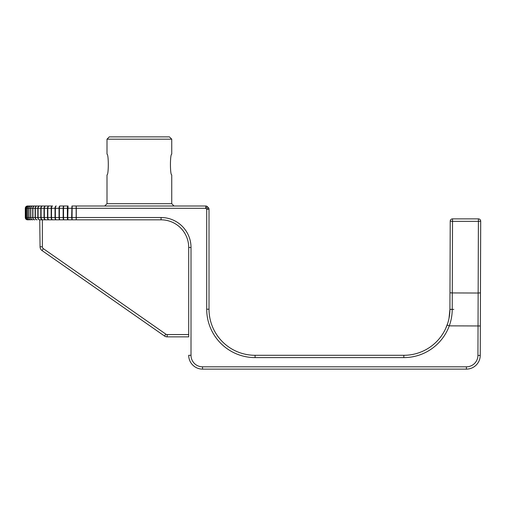 <?xml version="1.0" encoding="UTF-8"?>
<svg xmlns="http://www.w3.org/2000/svg" width="506" height="506" viewBox="0 0 506 506"><rect width="100%" height="100%" fill="white"/><g stroke="black" fill="none" stroke-linecap="round" stroke-linejoin="round"><path stroke-width="0.76" d="M171.736 139.182L169.434 136.879L109.302 136.879L107 139.182L171.736 139.182L171.743 154.166C170.016 153.83 170.01 175.234 171.736 174.893L171.736 203.697L107 203.697L104.698 205.999M171.736 203.697L174.039 205.999M107 203.697L107 174.899C108.727 175.253 108.727 153.818 107 154.159L107 139.182M68.051 205.999L59.885 205.999A2.302 0.86 90 0 0 59.025 208.301L205.752 208.301L207.378 206.676A2.302 2.302 0 0 0 205.752 205.999L71.947 205.999L71.656 217.517L67.76 217.517L68.051 205.999M52.548 205.999L28.633 205.999A2.302 2.271 90 0 0 26.363 208.301L59.025 208.301L59.025 217.517L55.375 217.517L55.375 208.301A2.302 0.86 90 0 1 56.236 205.999L56.058 205.999A2.302 1.037 90 0 0 55.021 208.301L55.021 217.517L51.511 217.517L51.511 208.301A2.302 1.037 90 0 1 52.548 205.999M27.615 205.999L27.602 205.999A2.302 2.302 0 0 0 25.3 208.301L25.3 217.517L25.3 208.301L26.363 208.301L26.363 217.517L25.698 217.517L25.698 208.301A2.302 2.271 90 0 1 27.969 205.999L27.615 205.999A2.302 2.296 90 0 0 25.319 208.301L25.3 217.517A2.302 2.302 0 0 0 27.602 219.825L27.615 219.825A2.302 2.302 0 0 1 25.3 217.517M27.969 205.999L27.944 205.999A2.302 2.296 90 0 0 25.648 208.301L25.648 217.517L25.319 217.517A2.302 2.296 -90 0 0 27.615 219.825M167.157 336.863L188.706 336.863L188.706 247.472L188.706 334.561L167.157 334.561L167.157 336.863A4.611 4.611 0 0 1 164.52 336.035L42.036 250.559L164.52 336.035L165.841 334.143L43.352 248.667L42.036 250.559A4.611 4.611 0 0 1 40.063 246.783L39.746 219.825L161.06 219.825A27.647 27.647 0 0 1 188.706 247.472L188.706 336.863M43.352 248.667A2.302 2.302 0 0 1 42.365 246.783L42.365 219.825L76.267 219.825L76.267 205.999M128.72 311.051L111.63 299.128M205.752 205.999L205.752 208.301L206.707 209.256L209.01 209.256A2.302 2.302 0 0 0 208.333 207.631L207.378 206.676A2.302 2.302 0 0 0 205.752 205.999A2.302 2.302 0 0 1 205.98 206.012M208.333 207.631L206.707 209.256L206.707 309.217A48.386 48.386 0 0 0 255.087 357.603L403.839 357.603A48.386 48.386 0 0 0 449.271 325.864C451.213 320.564 452.193 315.099 452.225 309.463L449.923 309.375C449.891 314.77 448.955 320.001 447.108 325.073A46.078 46.078 0 0 1 403.839 355.294L255.087 355.294A46.078 46.078 0 0 1 209.01 309.217L209.01 209.256A2.302 2.302 0 0 0 208.333 207.631M478.398 218.877L452.528 218.877L452.528 221.343L478.398 221.343L478.398 218.877A2.302 2.302 0 0 1 480.7 221.185L480.339 325.972L480.7 221.185A2.302 2.302 0 0 0 478.398 218.877M449.979 292.765L450.226 221.173A2.302 2.302 0 0 1 452.528 218.877A2.302 2.302 0 0 0 450.226 221.173L452.528 221.343L452.282 292.936L449.979 292.765L449.923 309.375L449.005 318.356M191.009 355.294L188.706 355.294A13.826 13.826 0 0 0 202.533 369.121L466.412 369.121A13.826 13.826 0 0 0 480.238 355.465L477.936 355.44A11.518 11.518 0 0 1 466.412 366.818L202.533 366.818A11.518 11.518 0 0 1 191.009 355.294L191.009 247.472A29.949 29.949 0 0 0 161.06 217.517L72.048 217.517L72.143 205.999M480.238 355.465A2.302 2.302 0 0 0 480.238 355.446L477.936 355.44L478.037 325.959L480.339 325.972L480.238 355.446A2.302 2.302 0 0 1 480.238 355.465A13.826 13.826 0 0 1 466.412 369.121L466.412 366.818M39.62 205.999A2.302 1.79 90 0 0 37.823 208.301L37.823 217.517A2.302 1.79 -90 0 0 39.62 219.825L39.746 219.825A2.302 1.663 -90 0 1 38.083 217.517L38.083 208.301A2.302 1.663 90 0 1 39.746 205.999M37.033 205.999A2.302 1.91 90 0 0 35.123 208.301L35.123 217.517A2.302 1.91 -90 0 0 37.033 219.825L37.147 219.825A2.302 1.79 -90 0 1 35.357 217.517L35.357 208.301A2.302 1.79 90 0 1 37.147 205.999M34.731 205.999A2.302 2.011 90 0 0 32.719 208.301L32.719 217.517A2.302 2.011 -90 0 0 34.731 219.825L34.832 219.825A2.302 1.91 -90 0 1 32.922 217.517L32.922 208.301A2.302 1.91 90 0 1 34.832 205.999M32.726 205.999A2.302 2.1 90 0 0 30.626 208.301L30.626 217.517A2.302 2.1 -90 0 0 32.726 219.825L32.814 219.825A2.302 2.011 -90 0 1 30.803 217.517L30.803 208.301A2.302 2.011 90 0 1 32.814 205.999M31.03 205.999A2.302 2.169 90 0 0 28.861 208.301L28.861 217.517A2.302 2.169 -90 0 0 31.03 219.825L31.106 219.825A2.302 2.1 -90 0 1 29.006 217.517L29.006 208.301A2.302 2.1 90 0 1 31.106 205.999M29.664 205.999A2.302 2.233 90 0 0 27.438 208.301L27.438 217.517A2.302 2.233 -90 0 0 29.664 219.825L29.721 219.825A2.302 2.169 -90 0 1 27.552 217.517L27.552 208.301A2.302 2.169 90 0 1 29.721 205.999M42.466 205.999A2.302 1.663 90 0 0 40.803 208.301L40.803 217.517L26.363 217.517A2.302 2.271 -90 0 0 28.633 219.825L28.678 219.825A2.302 2.233 -90 0 1 26.445 217.517L26.445 208.301A2.302 2.233 90 0 1 28.678 205.999M443.819 332.132L444.54 330.829M445.571 328.755L447.772 323.125M441.441 335.857L442.257 334.668M442.75 333.903L443.199 333.182M167.157 334.561A2.302 2.302 0 0 1 165.841 334.143M42.365 246.783L40.063 246.783M76.166 205.999L76.166 219.825M67.855 205.999A2.302 0.487 90 0 0 67.374 208.301L67.374 217.517L63.528 217.517L63.528 208.301A2.302 0.487 90 0 1 64.015 205.999M63.826 205.999A2.302 0.677 90 0 0 63.149 208.301L63.149 217.517L59.392 217.517L59.392 208.301A2.302 0.677 90 0 1 60.069 205.999M52.377 205.999A2.302 1.208 90 0 0 51.169 208.301L51.169 217.517L47.823 217.517L47.823 208.301A2.302 1.208 90 0 1 49.031 205.999M48.867 205.999A2.302 1.373 90 0 0 47.501 208.301L47.501 217.517L44.338 217.517L44.338 208.301A2.302 1.373 90 0 1 45.711 205.999M45.559 205.999A2.302 1.524 90 0 0 44.035 208.301L44.035 217.517L41.087 217.517L41.087 208.301A2.302 1.524 90 0 1 42.605 205.999M447.108 325.073L449.271 325.864L478.037 325.959L478.151 293.025L452.282 292.936L452.225 309.463M72.143 219.825L72.048 217.517L71.656 217.517L71.947 219.825M68.051 219.825L67.76 217.517L67.374 217.517A2.302 0.487 -90 0 0 67.855 219.825M64.015 219.825A2.302 0.487 -90 0 1 63.528 217.517L63.149 217.517A2.302 0.677 -90 0 0 63.826 219.825M60.069 219.825A2.302 0.677 -90 0 1 59.392 217.517L59.025 217.517A2.302 0.86 -90 0 0 59.885 219.825M56.236 219.825A2.302 0.86 -90 0 1 55.375 217.517L55.021 217.517A2.302 1.037 -90 0 0 56.058 219.825M52.548 219.825A2.302 1.037 -90 0 1 51.511 217.517L51.169 217.517A2.302 1.208 -90 0 0 52.377 219.825M49.031 219.825A2.302 1.208 -90 0 1 47.823 217.517L47.501 217.517A2.302 1.373 -90 0 0 48.867 219.825M45.711 219.825A2.302 1.373 -90 0 1 44.338 217.517L44.035 217.517A2.302 1.524 -90 0 0 45.559 219.825M42.605 219.825A2.302 1.524 -90 0 1 41.087 217.517L40.803 217.517A2.302 1.663 -90 0 0 42.466 219.825M25.698 217.517L25.648 217.517A2.302 2.296 -90 0 0 27.944 219.825A2.302 2.271 -90 0 1 25.698 217.517M202.533 369.121L202.533 366.818L443.319 366.818M206.707 309.217L209.01 309.217M480.453 292.866L478.151 293.025L478.398 221.343L480.7 221.185M453.812 309.381L449.923 309.375M255.087 357.603L255.087 355.294M403.839 357.603L403.839 355.294M161.06 219.825L161.06 217.517M188.706 247.472L191.009 247.472"/></g></svg>
